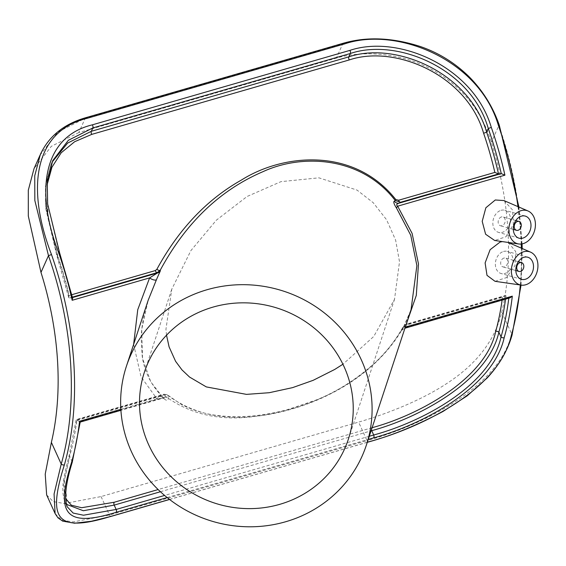 <?xml version="1.0" encoding="UTF-8"?>
<svg xmlns="http://www.w3.org/2000/svg" width="566" height="566" viewBox="0 0 566 566"><rect width="100%" height="100%" fill="white"/><g stroke="black" fill="none" stroke-linecap="round" stroke-linejoin="round"><path stroke-width="0.42" stroke-dasharray="2.83 2.12" d="M501.419 216.934A4.592 3.446 105.8 0 0 498.186 221.37A4.592 3.446 105.8 0 0 500.436 225.749A4.592 3.446 105.8 0 0 505.006 222.268A4.592 3.446 105.8 0 0 502.941 216.912A4.592 3.446 105.8 0 0 501.419 216.934M501.016 210.333A11.483 8.61 -74.2 0 1 504.822 210.283A11.483 8.61 -74.2 0 1 509.973 223.683A11.483 8.61 -74.2 0 1 498.554 232.378A11.483 8.61 -74.2 0 1 492.922 221.433A11.483 8.61 -74.2 0 1 501.016 210.333M503.938 258.068A4.592 3.446 105.8 0 0 500.698 262.511A4.592 3.446 105.8 0 0 502.955 266.89A4.592 3.446 105.8 0 0 507.518 263.409A4.592 3.446 105.8 0 0 505.459 258.054A4.592 3.446 105.8 0 0 503.938 258.068M503.535 251.467A11.483 8.61 -74.2 0 1 507.341 251.424A11.483 8.61 -74.2 0 1 512.492 264.824A11.483 8.61 -74.2 0 1 501.073 273.512A11.483 8.61 -74.2 0 1 495.441 262.574A11.483 8.61 -74.2 0 1 503.535 251.467M503.924 200.555L512.527 209.951L513.362 224.476L506.004 236.744L494.67 240.479M502.438 241.604L508.162 242.439M508.282 242.489L515.718 251.566L514.926 265.695L506.414 277.623L495.002 281.295M406.296 325.139A2.299 1.373 73.9 0 1 407.096 323.922A2.299 1.373 73.9 0 1 407.103 323.922A2.299 1.373 73.9 0 1 407.994 324.106L403.006 327.063L403.572 327.169L406.296 325.139L502.502 297.327L504.738 295.7L505.954 295.785A2.299 1.068 -173 0 1 505.962 295.792L508.848 297.73A2.299 1.373 -106.1 0 0 508.855 297.73A250.285 149.926 73.9 0 1 508.799 298.19M505.954 295.785L407.994 324.106L406.678 327.268A4.592 4.033 -157.2 0 0 402.164 329.087L402.999 327.077C374.904 377.812 317.759 403.883 277.68 412.232C234.19 422.675 197.598 417.092 167.918 395.471L164.706 394.438A2.299 1.373 -106.1 0 0 163.822 394.254A2.299 1.373 -106.1 0 0 163.815 394.254A2.299 1.373 -106.1 0 0 163.015 395.471L164.593 395.669A2.299 1.748 130.9 0 1 167.536 394.934A2.299 1.748 130.9 0 1 167.543 394.934A2.299 1.748 130.9 0 1 167.918 395.471L168.215 398.733C168.017 400.969 166.524 400.891 163.737 398.492L150.789 381.894L142.533 358.398L141.719 329.419L148.2 300.185C144.097 312.262 141.741 324.792 141.139 337.775L142.193 356.127C144.479 372.032 151.433 385.807 163.065 397.452A4.592 3.438 133.8 0 1 163.079 397.466A4.592 3.438 133.8 0 1 163.737 398.492M508.848 297.73L406.678 327.268L404.471 328.351L405.051 327.162A4.592 0.594 26.8 0 0 403.848 326.992A4.592 0.594 26.8 0 0 403.841 327.021C401.69 330.933 401.131 331.626 402.164 329.087M403.848 326.992L411.072 309.595L402.313 329.759L404.931 328.216M405.306 327.084L405.709 325.853M71.832 294.702L69.179 295.473A243.394 145.802 -106.1 0 0 57.93 256.313L48.167 219.099L47.07 184.948M133.64 344.326L141.04 376.864L156.994 398.867A4.592 3.438 133.8 0 1 163.065 397.452M510.058 297.822L508.855 297.73M120.848 409.317L156.994 398.867L162.506 398.294L164.982 397.134A4.592 4.04 -6.1 0 1 168.215 398.733M76.75 419.873L79.636 421.812A2.299 1.373 73.9 0 1 79.636 421.812L164.982 397.134L164.706 394.438L76.743 419.866A2.299 1.068 -173 0 0 76.75 419.873A245.694 147.174 73.9 0 1 69.66 456.253L63.59 483.562L64.97 501.964L66.279 504.278M79.565 421.253L79.643 421.812A250.285 149.926 -106.1 0 1 71.825 461.007L69.66 456.253A2.299 1.316 -164.6 0 1 69.215 455.142A2.299 1.316 -164.6 0 1 69.215 455.135A2.299 1.316 -164.6 0 1 70.05 454.427A243.394 145.802 -106.1 0 0 76.82 420.389L76.743 419.866L76.82 420.389L163.015 395.471M72.625 298.14L72.052 297.688A2.299 1.373 73.9 0 1 72.052 297.688L69.3 298.02L72.398 297.129M69.179 295.473L68.727 297.582L69.293 298.027A245.694 147.174 73.9 0 0 57.428 256.264L57.93 256.313M368.784 441.89L368.763 441.897A2.299 1.373 73.9 0 1 366.987 440.581C419.356 426.446 499.127 388.142 511.636 333.862A2.299 1.33 -164.1 0 1 512.074 335.001L512.067 335.037M55.107 513.56L61.581 520.027L73.014 521.944L109.464 515.032L366.987 440.581L358.603 422.116C383.691 414.807 418.614 401.825 445.463 384.364C475.985 364.95 494.762 340.888 501.787 312.184A229.619 137.545 -106.1 0 0 491.394 142.2C480.506 107.823 458.715 82.615 426.028 66.562C397.254 52.596 361.419 50.629 336.346 58.121L342.727 43.851L85.197 118.294L57.746 132.034L40.023 155.226M499.29 125.192L498.887 125.44C478.985 58.744 394.87 26.163 342.727 43.851A2.299 1.373 -106.1 0 1 343.371 43.221L343.406 43.214M85.806 117.678A2.299 1.373 -106.1 0 0 85.197 118.294L78.816 132.571L336.346 58.121M164.593 395.669C189.992 414.51 220.436 421.38 255.931 416.279C299.839 411.581 369.173 387.151 403.572 327.169M72.257 462.181L72.264 462.153A2.299 1.33 -164.1 0 0 71.825 461.007L65.819 488.5L67.149 506.775L64.97 501.964C61.029 489.838 62.458 481.793 69.215 455.142L76.191 419.583L163.822 394.254L167.543 394.941L181.113 404.287C194.202 411.107 208.507 415.062 224.03 416.152C243.175 417.772 264.145 415.663 286.948 409.826L315.51 400.261C335.546 392.457 354.84 380.451 373.383 364.249C385.297 353.446 395.167 341.05 403.006 327.063C404.633 324.969 405.999 323.922 407.096 323.929L504.738 295.7M65.529 498.413L64.418 480.52L70.05 454.427M372.11 427.698L158.133 489.555M52.022 162.23L51.039 164.317L45.789 183.879L45.641 206.477L57.428 256.264L59.076 252.585L47.325 202.586L47.452 180.066L52.688 160.687L51.067 164.274M46.645 494.939L53.239 501.61L64.432 503.542L101.073 496.566L358.603 422.116M78.816 132.571L51.336 146.311L34.017 168.654M166.531 335.199L165.951 329.278L171.781 289.184L190.898 250.611L216.346 220.188L247.094 196.48L280.969 181.651L318.899 177.83L357.054 190.098L373.22 202.706L386.606 219.792L395.634 240.133L399.511 261.761L394.53 299.272L373.772 336.445L342.918 364.242M517.968 206.632A252.585 151.306 73.9 0 1 521.215 244.017M521.35 248.141A252.585 151.306 73.9 0 1 520.295 284.974M367.306 442.244L169.51 499.424M167.154 497.564L368.233 439.435M72.49 297.56L72.045 297.688A250.285 149.926 -106.1 0 0 59.076 252.585L59.472 252.33M111.233 516.348A2.299 1.373 73.9 0 1 109.464 515.032L101.073 496.566M501.787 312.184L511.636 333.862A250.285 149.926 -106.1 0 0 498.887 125.44L491.394 142.2M371.43 429.743A2.299 1.373 73.9 0 1 371.841 427.776M160.433 491.741L371.07 430.846M502.502 297.327A243.394 145.802 73.9 0 1 502.12 300.114M505.537 299.131A245.694 147.174 -106.1 0 0 505.962 295.792M369.28 436.273L164.6 495.448M515.803 220.563L502.941 216.912M513.298 229.4L500.436 225.749M525.276 216.092L504.822 210.283M519.008 238.18L498.554 232.378M518.322 261.704L505.459 258.054M515.817 270.541L502.955 266.89M527.795 257.233L507.341 251.424M521.527 279.321L501.073 273.512M163.072 397.474L164.119 398.266L162.506 398.294L120.912 410.322M367.284 442.322L169.581 499.474M521.06 285.087L522.199 248.516M522.064 243.896L518.93 207.05M68.727 297.582L57.024 256.497L45.605 208.019L45.443 186.433L51.039 164.317M144.422 372.095L171.781 289.184M394.53 299.272L348.309 439.365"/><path stroke-width="0.85" d="M520.005 262.631A4.592 3.446 -74.2 0 1 521.534 262.617A4.592 3.446 -74.2 0 1 523.592 267.973A4.592 3.446 -74.2 0 1 519.022 271.447A4.592 3.446 -74.2 0 1 516.772 267.074A4.592 3.446 -74.2 0 1 520.005 262.631M517.494 221.49A4.592 3.446 -74.2 0 1 519.015 221.476A4.592 3.446 -74.2 0 1 521.074 226.832A4.592 3.446 -74.2 0 1 516.503 230.312A4.592 3.446 -74.2 0 1 514.253 225.933A4.592 3.446 -74.2 0 1 517.494 221.49M521.47 216.134A11.483 8.61 -74.2 0 1 525.276 216.092A11.483 8.61 -74.2 0 1 530.427 229.485A11.483 8.61 -74.2 0 1 519.008 238.18A11.483 8.61 -74.2 0 1 513.376 227.242A11.483 8.61 -74.2 0 1 521.47 216.134M523.989 257.275A11.483 8.61 -74.2 0 1 527.795 257.233A11.483 8.61 -74.2 0 1 532.946 270.626A11.483 8.61 -74.2 0 1 521.527 279.321A11.483 8.61 -74.2 0 1 515.895 268.376A11.483 8.61 -74.2 0 1 523.989 257.275M523.154 243.635A17.221 12.919 -74.2 0 1 518.697 243.974A17.221 12.919 -74.2 0 1 508.919 228.133A17.221 12.919 -74.2 0 1 521.137 210.637A17.221 12.919 -74.2 0 1 528.057 210.998A17.221 12.919 -74.2 0 1 535.181 227.822A17.221 12.919 -74.2 0 1 523.154 243.635M525.673 284.776A17.221 12.919 -74.2 0 1 521.215 285.108A17.221 12.919 -74.2 0 1 511.431 269.275A17.221 12.919 -74.2 0 1 523.649 251.778A17.221 12.919 -74.2 0 1 530.575 252.139A17.221 12.919 -74.2 0 1 537.7 268.963A17.221 12.919 -74.2 0 1 525.673 284.776M518.697 243.974L494.67 240.479L485.614 234.239L482.204 221.334L485.854 207.772L495.292 199.982L503.924 200.555L528.057 210.998M521.215 285.108L495.002 281.302L487.001 275.352L485.112 262.928L490.106 249.705L500.082 242.057L502.438 241.604M508.162 242.439L530.575 252.139M405.709 325.853L416.286 295.438L418.479 263.926L412.112 233.418L397.65 206.187C396.023 204.984 396.504 203.965 399.087 203.144L400.537 202.267A2.299 1.373 73.9 0 1 398.662 200.222L395.768 199.522A2.299 0.799 -38 0 0 395.259 200.527L400.537 202.267L498.505 173.946L501.257 173.606A2.299 1.373 -106.1 0 0 501.257 173.606L399.087 203.144A4.592 4.457 59 0 1 394.332 201.121C393.193 201.729 393.936 204.078 396.568 208.168L410.746 235.251L416.887 265.596L411.065 309.616M47.07 184.948L51.909 167.288L61.192 152.778L74.648 141.712L91.812 134.361L349.342 59.911C395.224 44.396 467.035 75.115 483.612 133.258A243.394 145.802 73.9 0 1 494.861 172.411L498.505 173.946A245.694 147.174 -106.1 0 0 486.647 132.182C469.327 72.731 395.684 40.993 348.854 56.855L350.354 53.494C396.992 37.71 470.976 68.38 488.288 128.503A250.285 149.926 73.9 0 1 501.264 173.606L504.914 175.177L397.65 206.187A4.592 1.613 -35.8 0 0 396.568 208.168M395.768 199.522C354.507 147.302 284.026 153.174 241.477 180.016C206.866 199.501 178.658 229.265 156.86 269.31L155.374 270.555A2.299 1.373 -106.1 0 0 157.256 272.593L160.256 270.194C185.719 222.919 219.962 190.084 262.964 171.675C302.456 153.386 361.363 156.485 395.259 200.527L394.332 201.121M520.295 284.974A252.585 151.306 73.9 0 1 511.24 335.702C499.092 390.066 420.46 427.875 369.067 441.735L367.306 442.244M169.51 499.424L111.537 516.185C57.576 532.783 46.695 520.847 64.368 464.891A252.585 151.306 -106.1 0 0 51.499 254.559C26.439 189.631 33.033 131.376 87.199 118.301L344.729 43.858C395.91 26.468 478.836 58.85 498.377 125.369A252.585 151.306 73.9 0 1 517.968 206.632M368.233 439.435L373.539 437.9C421.323 425.066 492.944 387.972 504.179 337.746A252.585 151.306 -106.1 0 0 512.315 296.152L510.058 297.822L404.931 328.216M120.848 409.317L79.565 421.253A252.585 151.306 73.9 0 1 71.429 462.847C55.107 514.544 65.996 527.788 116.009 512.35L167.154 497.564M72.398 297.129L157.256 272.593L157.39 273.017L149.594 277.899L137.743 309.708L133.64 344.326M504.914 175.177A252.585 151.306 -106.1 0 0 491.309 127.414C473.247 65.96 397.424 34.278 349.838 50.402L92.308 124.853C42.103 137.007 35.403 192.525 58.567 252.514A252.585 151.306 73.9 0 1 72.165 300.284L72.625 298.14L59.472 252.337L58.567 252.514M72.49 297.56L157.39 273.017A4.592 4.578 160.6 0 0 160.39 270.76L160.256 270.194A2.299 0.913 26.8 0 1 156.86 269.31M72.165 300.284L149.594 277.899A4.592 1.698 -154.6 0 0 156.464 279.646L160.39 270.76M126.437 366.167A126.289 120.473 -161.7 0 0 208.621 520.14A126.289 120.473 -161.7 0 0 366.301 445.3A126.289 120.473 -161.7 0 0 371.883 402.002A126.289 120.473 -161.7 0 0 261.796 286.056A126.289 120.473 -161.7 0 0 126.437 366.167L148.2 300.192L156.464 279.646M79.565 421.253L79.643 421.812M71.429 462.847A2.299 1.33 -164.1 0 0 72.264 462.16A2.299 1.33 -164.1 0 0 72.264 462.153L80.202 422.087M64.368 464.891A2.299 1.33 -164.1 0 1 61.227 464.07L54.074 494.033L55.1 513.56L58.001 517.876L62.699 521.137L74.592 523.217L91.437 521.244L111.233 516.348A2.299 1.373 73.9 0 0 111.537 516.185M40.37 154.419L34.738 175.757L34.837 200.513L48.478 255.648A250.285 149.926 73.9 0 1 61.227 464.07L51.379 442.393L45.223 474.131L46.645 494.939L55.1 513.56M66.279 504.278L83.329 510.737L114.183 505.105A2.299 1.373 73.9 0 1 114.318 502.226L81.624 507.723L71.344 505.205L65.529 498.413M371.07 430.846L371.713 430.662C418.748 418.062 488.168 380.755 498.872 332.171A2.299 1.316 15.4 0 0 495.731 331.372C485.628 379.093 417.92 415.43 371.841 427.776M505.537 299.131A245.694 147.174 -106.1 0 1 498.872 332.171L501.037 336.926C490.418 386.274 420.517 422.413 373.687 434.999L371.713 430.662A2.299 1.373 73.9 0 1 371.43 429.743M160.433 491.741L114.183 505.105L116.157 509.45L83.513 515.223L73.163 513.072L67.106 506.676M349.342 59.911A2.299 1.373 -106.1 0 1 348.854 56.855L91.324 131.298L67.651 143.064L52.022 162.23M52.688 160.687L68.337 140.311L92.824 127.944L91.324 131.298A2.299 1.373 -106.1 0 0 91.812 134.361M40.023 155.226L34.017 168.654L28.3 190.218L28.307 216.021L40.985 272.409A229.619 137.545 73.9 0 1 51.379 442.393M342.918 364.242L334.732 369.442L313.154 380.331L292.565 387.632L269.239 392.712L246.486 394.375L206.321 386.911L189.539 377.048L181.969 369.888L175.58 361.299L169.1 346.901L166.531 335.199M353.057 402.56A107.349 102.404 -161.7 0 0 259.483 304.006A107.349 102.404 -161.7 0 0 144.422 372.095A107.349 102.404 -161.7 0 0 139.682 408.9A107.349 102.404 -161.7 0 0 233.256 507.454A107.349 102.404 -161.7 0 0 348.309 439.365A107.349 102.404 -161.7 0 0 353.057 402.56M494.861 172.411L398.662 200.222M155.374 270.555L71.832 294.702M521.215 244.017A252.585 151.306 73.9 0 1 521.35 248.141M512.315 296.152L405.306 327.084M369.067 441.735A2.299 1.373 73.9 0 1 368.763 441.897C391.969 435.523 416.696 425.391 442.93 411.51L467.169 395.846L487.156 378.003C499.382 364.787 507.688 350.453 512.074 335.001A2.299 1.33 -164.1 0 1 511.24 335.702M51.499 254.559L48.478 255.648L40.985 272.409M87.199 118.301A2.299 1.373 -106.1 0 0 85.848 117.671A2.299 1.373 -106.1 0 0 85.841 117.671A2.299 1.373 -106.1 0 0 85.806 117.678M344.729 43.858A2.299 1.373 -106.1 0 0 343.371 43.221L85.841 117.671C63.958 123.996 48.789 136.272 40.342 154.49M498.377 125.369L499.29 125.192C492.894 106.748 482.812 90.574 469.03 76.672C454.845 62.819 438.558 52.751 420.177 46.469C392.394 37.568 366.789 36.493 343.371 43.221M158.133 489.555L114.318 502.226M502.12 300.114A243.394 145.802 73.9 0 1 495.731 331.372M508.799 298.19A250.285 149.926 73.9 0 1 501.037 336.926A2.299 1.33 15.9 0 0 504.179 337.746M373.539 437.9A2.299 1.373 73.9 0 0 373.687 434.999L369.28 436.273M164.6 495.448L116.157 509.45A2.299 1.373 73.9 0 1 116.009 512.35M491.309 127.414L488.288 128.503L486.647 132.182L483.612 133.258M92.308 124.853A2.299 1.373 -106.1 0 1 92.824 127.944L350.354 53.494A2.299 1.373 -106.1 0 0 349.838 50.402M519.015 221.476L515.803 220.563M516.503 230.312L513.298 229.4M521.534 262.617L518.322 261.704M519.022 271.447L515.817 270.541M120.912 410.322L80.216 422.087M368.763 441.897L367.284 442.322M169.581 499.474L111.233 516.348M512.074 335.008L521.06 285.087M522.199 248.516L522.064 243.896M518.93 207.05L499.29 125.192M72.264 462.153C65.797 483.102 64.092 497.974 67.149 506.775M59.472 252.33L47.657 204.043L47.247 182.627L52.716 160.631M411.065 309.623L366.301 445.3"/></g></svg>
